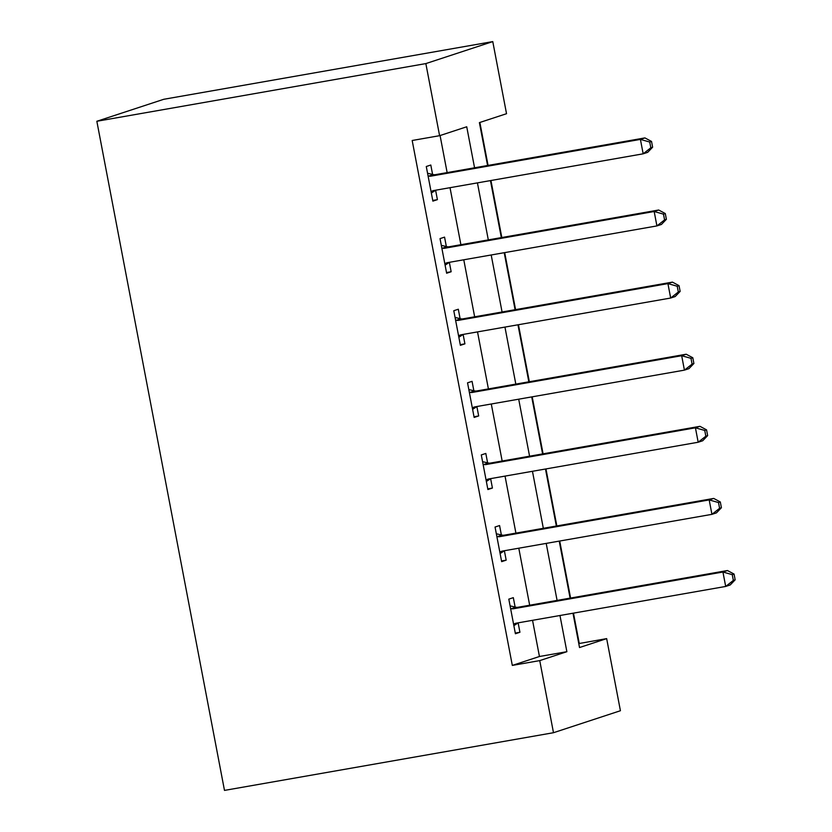 <?xml version="1.0" encoding="UTF-8"?>
<svg xmlns="http://www.w3.org/2000/svg" width="832" height="832" viewBox="0 0 832 832"><rect width="100%" height="100%" fill="white"/><g stroke="black" fill="none" stroke-linecap="round" stroke-linejoin="round"><path stroke-width="1.25" d="M578.781 643.583L606.663 638.622L620.422 710.726L553.488 732.711L224.484 790.4L96.845 121.274L163.769 99.289L492.773 41.6L506.532 113.703L479.398 122.616L487.583 165.506M579.249 643.427L573.466 613.132M570.586 598.042L559.718 541.029M556.837 525.938L545.958 468.926M543.078 453.835L532.199 396.822M529.329 381.732L518.45 324.719M515.57 309.629L504.691 252.616M501.821 237.526L490.942 180.513M488.062 165.422L479.866 122.46M474.562 167.794L466.731 126.776L439.598 135.689L412.183 140.494L512.314 665.413L539.448 656.5L532.542 620.308M529.672 605.218L518.794 548.205M515.913 533.114L505.034 476.102M502.164 461.011L491.286 403.998M488.405 388.908L477.526 331.895M474.646 316.805L463.778 259.792M460.897 244.702L450.018 187.689M447.138 172.598L440.076 135.533M432.588 174.418L430.799 165.027L426.275 166.514L432.879 201.126L437.403 199.638L435.614 190.258M446.347 246.522L444.558 237.13L440.034 238.618L446.638 273.229L451.152 271.742L449.363 262.361M460.096 318.625L458.307 309.234L453.783 310.721L460.387 345.332L464.911 343.845L463.122 334.464M473.855 390.728L472.066 381.337L467.542 382.824L474.146 417.435L478.67 415.948L476.871 406.567M487.604 462.831L485.815 453.45L481.291 454.927L487.895 489.538L492.419 488.051L490.63 478.67M501.363 534.934L499.574 525.554L495.05 527.03L501.654 561.642L506.178 560.154L504.39 550.774M515.122 607.038L513.323 597.657L508.81 599.144L515.403 633.745L519.927 632.268L518.138 622.877M553.488 732.711L539.739 660.608L566.873 651.695L559.967 615.503M512.314 665.413L539.739 660.608M439.598 135.689L425.849 63.586L96.845 121.274M572.988 613.215L579.53 647.535L606.663 638.622M490.454 180.596L501.332 237.609M504.213 252.699L515.091 309.712M517.962 324.802L528.84 381.815M531.721 396.906L542.599 453.918M545.48 469.009L556.348 526.022M559.229 541.112L570.107 598.125M492.773 41.6L425.849 63.586M557.086 600.413L546.208 543.4M543.327 528.31L532.459 471.297M529.578 456.206L518.7 399.194M515.819 384.103L504.951 327.09M502.07 312L491.192 254.987M488.311 239.897L477.433 182.884M539.448 656.5L566.873 651.695M432.754 200.46L437.403 199.638M446.503 272.563L451.152 271.742M460.262 344.666L464.911 343.845M474.011 416.77L478.67 415.948M487.77 488.873L492.419 488.051M501.53 560.976L506.178 560.154M515.278 633.079L519.927 632.268M652.631 147.202L651.529 141.44L649.719 142.033L650.822 147.794L652.631 147.202L647.681 152.339L643.167 153.816L433.701 190.549A5.876 5.564 -108.2 0 0 431.725 191.329L431.09 191.745M650.822 147.794L643.167 153.816L640.411 139.402L644.935 137.914L435.469 174.647A5.876 5.564 -108.2 0 1 433.337 174.585L427.565 173.264M428.064 175.895L428.823 176.072A5.876 5.564 -108.2 0 0 430.945 176.134L640.411 139.402L649.719 142.033M435.698 190.195L431.34 193.045M651.529 141.44L644.935 137.914M666.39 219.305L665.288 213.543L663.478 214.136L664.581 219.898L666.39 219.305L661.44 224.442L656.916 225.919L447.45 262.652A5.876 5.564 -108.2 0 0 445.484 263.432L444.85 263.848M664.581 219.898L656.916 225.919L654.17 211.505L658.694 210.018L449.218 246.75A5.876 5.564 -108.2 0 1 447.096 246.688L441.324 245.367M441.823 247.998L442.572 248.175A5.876 5.564 -108.2 0 0 444.704 248.238L654.17 211.505L663.478 214.136M449.457 262.298L445.089 265.148M665.288 213.543L658.694 210.018M680.139 291.408L679.037 285.646L677.227 286.239L678.33 292.001L680.139 291.408L675.199 296.546L670.675 298.033L461.209 334.755A5.876 5.564 -108.2 0 0 459.233 335.535L458.598 335.951M678.33 292.001L670.675 298.033L667.919 283.608L672.443 282.121L462.977 318.854A5.876 5.564 -108.2 0 1 460.855 318.791L455.073 317.47M455.572 320.102L456.331 320.278A5.876 5.564 -108.2 0 0 458.453 320.341L667.919 283.608L677.227 286.239M463.206 334.402L458.848 337.251M679.037 285.646L672.443 282.121M693.898 363.511L692.796 357.75L690.986 358.342L692.089 364.114L693.898 363.511L688.948 368.649L684.424 370.136L474.958 406.858A5.876 5.564 -108.2 0 0 472.992 407.638L472.358 408.054M692.089 364.114L684.424 370.136L681.678 355.711L686.202 354.224L476.736 390.957A5.876 5.564 -108.2 0 1 474.604 390.894L468.832 389.574M469.331 392.215L470.08 392.382A5.876 5.564 -108.2 0 0 472.212 392.444L681.678 355.711L690.986 358.342M476.965 406.515L472.597 409.354M692.796 357.75L686.202 354.224M707.647 435.614L706.555 429.853L704.746 430.446L705.838 436.218L707.647 435.614L702.707 440.752L698.183 442.239L488.717 478.962A5.876 5.564 -108.2 0 0 486.751 479.742L486.106 480.158M705.838 436.218L698.183 442.239L695.427 427.814L699.951 426.327L490.485 463.06A5.876 5.564 -108.2 0 1 488.363 462.998L482.581 461.677M483.09 464.318L483.839 464.485A5.876 5.564 -108.2 0 0 485.961 464.547L695.427 427.814L704.746 430.446M490.724 478.618L486.356 481.458M706.555 429.853L699.951 426.327M721.406 507.728L720.304 501.956L718.494 502.549L719.597 508.321L721.406 507.728L716.456 512.855L711.932 514.342L502.466 551.065A5.876 5.564 -108.2 0 0 500.5 551.845L499.866 552.261M719.597 508.321L711.932 514.342L709.186 499.918L713.71 498.43L504.244 535.163A5.876 5.564 -108.2 0 1 502.112 535.101L496.34 533.78M496.839 536.422L497.588 536.588A5.876 5.564 -108.2 0 0 499.72 536.65L709.186 499.918L718.494 502.549M504.473 550.722L500.115 553.561M720.304 501.956L713.71 498.43M735.155 579.831L734.063 574.059L732.254 574.652L733.346 580.424L735.155 579.831L730.215 584.958L725.691 586.446L516.225 623.178A5.876 5.564 -108.2 0 0 514.259 623.948L513.614 624.364M733.346 580.424L725.691 586.446L722.935 572.021L727.459 570.534L517.993 607.266A5.876 5.564 -108.2 0 1 515.871 607.204L510.089 605.883M510.598 608.525L511.347 608.691A5.876 5.564 -108.2 0 0 513.469 608.754L722.935 572.021L732.254 574.652M518.232 622.825L513.864 625.664M734.063 574.059L727.459 570.534M428.823 176.072L433.337 174.585M430.945 176.134L435.469 174.647M431.725 191.329L434.543 190.403M442.572 248.175L447.096 246.688M444.704 248.238L449.218 246.75M445.484 263.432L448.302 262.506M456.331 320.278L460.855 318.791M458.453 320.341L462.977 318.854M459.233 335.535L462.051 334.61M470.08 392.382L474.604 390.894M472.212 392.444L476.736 390.957M472.992 407.638L475.81 406.713M483.839 464.485L488.363 462.998M485.961 464.547L490.485 463.06M486.751 479.742L489.559 478.816M497.588 536.588L502.112 535.101M499.72 536.65L504.244 535.163M500.5 551.845L503.318 550.919M511.347 608.691L515.871 607.204M513.469 608.754L517.993 607.266M514.259 623.948L517.067 623.022"/></g></svg>

